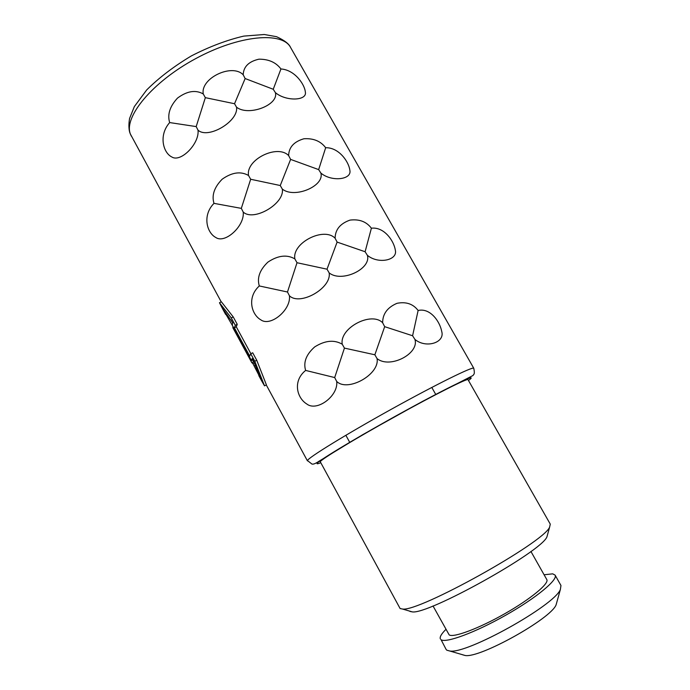 <?xml version="1.0" encoding="UTF-8"?>
<svg xmlns="http://www.w3.org/2000/svg" width="690" height="690" viewBox="0 0 690 690"><rect width="100%" height="100%" fill="white"/><g stroke="black" fill="none" stroke-linecap="round" stroke-linejoin="round"><path stroke-width="1.03" d="M462.559 654.775L465.198 655.5C479.826 658.346 550.784 618.852 556.071 604.914L556.839 602.172M555.105 575.132C558.245 579.652 536.285 597.928 505.753 615.204C475.263 632.523 445.757 643.382 441.074 639.699L446.102 649.411L446.81 650.196L449.828 651.024C466.664 654.344 554.32 605.561 560.366 589.502L560.961 585.482L555.105 575.132L552.707 573.839L544.091 574.77M440.393 638.983C439.513 637.103 441.341 633.92 445.887 629.427M530.929 551.465L546.791 579.548C549.456 583.447 530.67 599.049 504.726 613.755C478.808 628.495 453.468 637.931 449.19 634.912L433.018 605.958M409.929 611.409L412.24 611.883C427.947 614.85 541.158 551.845 546.911 536.932L547.653 534.224M400.114 608.545L402.52 609.029C418.787 612.142 543.677 542.633 549.611 527.16L550.284 524.15L468.018 379.69C467.906 377.922 435.321 394.257 395.206 416.519C355.1 438.762 321.255 459.29 320.238 461.696L400.114 608.545M219.472 302.738L231.288 317.935L233.229 316.926L221.343 301.772L219.472 302.738L223.068 309.672M233.229 316.926L237.239 324.317L236.282 326.819L250.884 353.728M256.74 360.24L254.791 361.267L250.746 353.798L252.695 352.78L256.74 360.24L266.4 384.865L264.529 385.857L261.545 380.664M414.923 339.411C425.92 348.683 445.084 342.74 441.738 331.502C439.892 321.566 430.31 307.671 418.123 310.483L412.594 335.754L384.675 326.672L382.639 322.756C371.427 311.087 339.23 328.095 342.249 344.232C334.245 339.532 325.05 340.42 314.692 346.915C306.205 354.462 303.186 362.302 305.636 370.427C292.457 381.001 296.898 397.94 306.731 403.961C316.943 412.085 338.583 395.793 336.703 381.449C347.708 392.429 380 374.334 377.051 358.584C389.824 369.072 419.477 353.703 414.923 339.411L412.594 335.754M382.639 322.756C382.657 313.864 387.452 307.378 397.026 303.307C406.117 301.53 413.146 303.928 418.123 310.483M367.365 255.3C378.249 264.494 398.165 260.303 395.284 249.944C393.861 240.836 384.14 226.656 371.393 228.209L365.105 251.746L337.117 242.095L335.107 238.231C323.929 226.536 291.853 242.906 294.863 258.905C286.988 254.334 278.001 255.395 267.918 262.105C259.725 269.919 256.853 277.863 259.302 285.953C246.761 297.304 251.367 314.468 260.751 319.798C270.48 327.138 291.214 309.845 289.429 295.777C300.064 306.196 331.847 288.066 329.147 272.878C341.636 283.004 371.574 268.91 367.365 255.3L365.105 251.746M335.107 238.231C335.228 229.623 340.179 223.586 349.968 220.119C359.274 218.937 366.416 221.637 371.393 228.209M320.859 173.061C331.64 182.177 352.262 179.659 349.83 170.137C348.821 161.822 338.954 147.384 325.671 147.72L318.659 169.611L290.611 159.399L288.636 155.595C277.501 143.882 245.537 159.64 248.547 175.501C240.793 171.051 232.013 172.276 222.189 179.193C214.271 187.257 211.537 195.305 213.986 203.36C202.058 215.444 206.836 232.815 215.78 237.481C225.044 244.079 244.916 225.828 243.208 212.028C253.497 221.913 284.789 203.748 282.322 189.095C294.544 198.884 324.74 186.007 320.859 173.061L318.659 169.611M288.636 155.595C288.86 147.255 293.957 141.648 303.936 138.759C313.467 138.155 320.712 141.148 325.671 147.72M275.379 92.615C286.057 101.663 307.343 100.749 305.342 92.046C304.73 84.49 294.742 69.794 280.942 68.974L273.24 89.269L245.14 78.539L243.199 74.787C232.099 63.057 200.264 78.229 203.257 93.952C195.632 89.614 187.033 91.002 177.477 98.118C169.826 106.407 167.221 114.566 169.671 122.57C158.329 135.361 163.263 152.921 171.793 156.958C180.608 162.849 199.651 143.684 198.013 130.143C207.966 139.509 238.783 121.319 236.541 107.192C248.504 116.645 278.933 104.94 275.379 92.615L273.24 89.269M243.199 74.787C243.51 66.714 248.745 61.505 258.914 59.185C268.643 59.124 275.983 62.385 280.942 68.974M377.051 358.584L374.86 354.781L344.439 348.105L334.693 377.559L305.636 370.427M384.675 326.672L374.86 354.781M336.703 381.449L334.693 377.559M344.439 348.105L342.249 344.232M329.147 272.878L327.017 269.186L297.019 262.726L287.48 292.008L259.302 285.953M337.117 242.095L327.017 269.186M289.429 295.777L287.48 292.008M297.019 262.726L294.863 258.905M282.322 189.095L280.252 185.524L250.668 179.262L241.319 208.371L213.986 203.36M290.611 159.399L280.252 185.524M243.208 212.028L241.319 208.371M250.668 179.262L248.547 175.501M236.541 107.192L234.54 103.724L205.344 97.661L196.184 126.589L169.671 122.57M245.14 78.539L234.54 103.724M198.013 130.143L196.184 126.589M205.344 97.661L203.257 93.952M254.791 361.267L264.529 385.857M233.004 326.534L222.516 308.352L232.78 322.842L232.254 325.145L251.479 360.611L252.169 358.61L253.454 360.974L261.424 380.121L252.928 363.63L251.798 362.655L232.797 327.612L233.418 327.293M232.858 326.612L233.263 327.362M250.746 353.798L249.694 356.04L234.384 327.802L235.299 325.326L231.288 317.935M252.859 359.878L251.479 360.611M253.653 361.681L251.798 362.655M254.162 362.974L252.928 363.63M255.076 365.45L254.17 365.924M237.239 324.317L235.299 325.326M236.282 326.819L234.384 327.802M320.617 462.792C317.926 463.852 316.762 464.06 317.115 463.404C317.849 460.911 359.783 435.718 404.909 410.99C450.061 386.219 478.851 372.565 469.416 379.776L468.476 380.492M473.78 368.279C474.936 374.256 474.082 373.885 472.926 375.541L422.823 401.226L362.724 434.666L319.599 460.868C314.157 464.508 313.07 464.172 311.966 464.077L307.455 460.566C307.947 457.858 345.595 434.622 391.101 409.386C436.606 384.132 473.564 365.976 473.78 368.279L290.576 47.463C282.408 31.386 239.301 34.957 195.71 58.615C152.033 82.101 123.294 117.455 130.462 134.205L221.205 301.849M345.854 435.278L349.718 442.316M431.793 387.444L435.735 394.43M556.071 604.914L560.366 589.502M465.198 655.5L449.828 651.024M546.911 536.932L549.611 527.16M412.24 611.883L402.52 609.029M266.262 384.934L307.438 460.86M231.021 319.936L232.703 323.049M252.721 359.956L253.791 361.931M222.784 309.137L225.656 314.442M258.802 375.602L261.777 381.078M130.022 133.179C129.625 132.351 128.047 127.469 129.591 118.404L134.352 106.588L146.703 89.933C159.019 77.694 173.906 66.352 191.371 55.907C209.475 46.627 226.941 40.029 243.777 36.104L264.279 34.5L276.509 36.682C284.384 40.287 289.076 43.884 290.576 47.463M131.324 136.103L130.177 133.61"/></g></svg>
